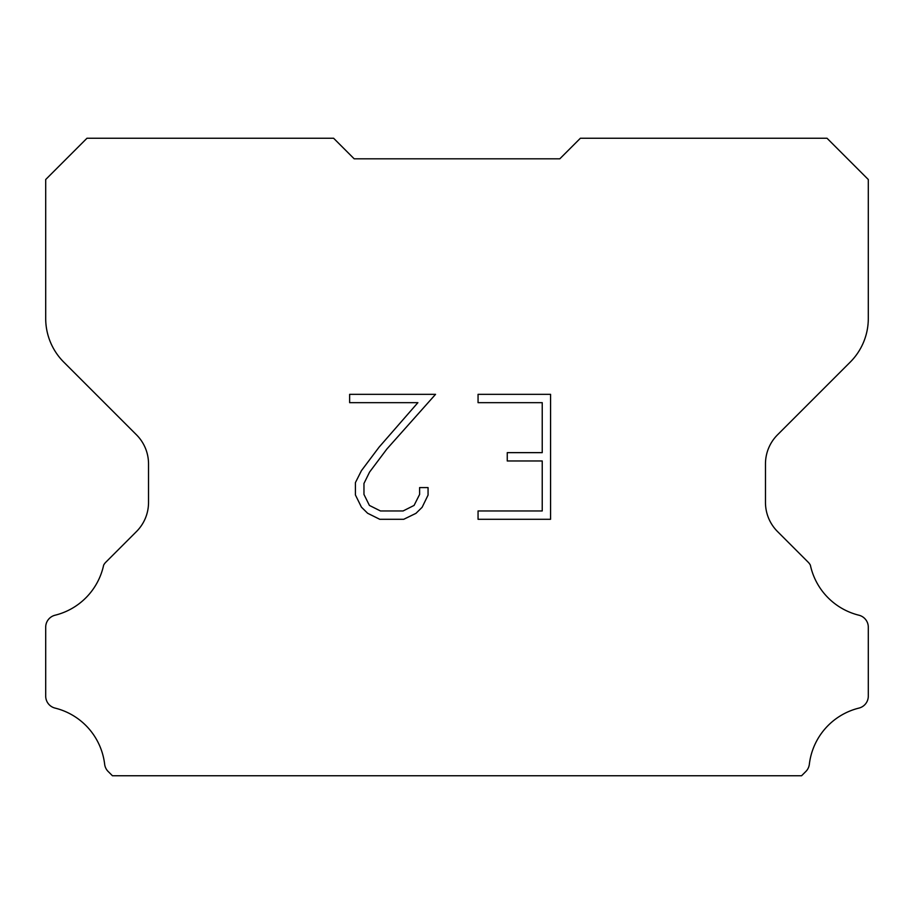 <?xml version="1.0" encoding="UTF-8"?>
<svg xmlns="http://www.w3.org/2000/svg" width="914" height="914" viewBox="0 0 914 914"><rect width="100%" height="100%" fill="white"/><g stroke="black" fill="none" stroke-linecap="round" stroke-linejoin="round"><path stroke-width="1.37" d="M542.231 510.96L542.231 460.976L507.259 460.976L507.259 452.647L542.231 452.647L542.231 402.663L478.056 402.663L478.056 394.334L550.571 394.334L550.571 519.289L478.056 519.289L478.056 510.96L542.231 510.96M428.06 487.596L428.06 495.091L422.131 507.293L415.95 513.348L403.737 519.289L379.744 519.289L367.622 513.257L361.441 507.167L355.42 494.965L355.42 482.603L361.441 470.641L379.093 447.14L417.892 402.663L349.639 402.663L349.639 394.334L435.555 394.334L386.908 448.98L369.576 472.07L363.966 483.472L363.966 494.44L369.416 505.431L380.475 510.96L403.097 510.96L414.076 505.419L419.606 494.44L419.606 487.596L428.06 487.596M354.175 158.808L333.61 138.243L86.979 138.243L45.7 179.521L45.7 318.495A61.695 61.695 0 0 0 63.774 362.115L136.483 434.824A41.13 41.13 0 0 1 148.525 463.901L148.525 502.46A41.13 41.13 0 0 1 136.483 531.537L105.796 562.224A12.053 12.053 0 0 0 103.636 565.149A65.808 65.808 0 0 1 55.08 615.213A12.339 12.339 0 0 0 45.7 627.198L45.7 696.125A12.339 12.339 0 0 0 55.08 708.099A65.808 65.808 0 0 1 104.653 764.253A12.339 12.339 0 0 0 108.515 771.839L112.433 775.758L801.567 775.758L805.485 771.839A12.339 12.339 0 0 0 809.347 764.253A65.808 65.808 0 0 1 858.92 708.099A12.339 12.339 0 0 0 868.3 696.125L868.3 627.198A12.339 12.339 0 0 0 858.92 615.213A65.808 65.808 0 0 1 810.364 565.149A12.053 12.053 0 0 0 808.205 562.224L777.517 531.537A41.13 41.13 0 0 1 765.475 502.46L765.475 463.901A41.13 41.13 0 0 1 777.517 434.824L850.226 362.115A61.695 61.695 0 0 0 868.3 318.495L868.3 179.521L827.021 138.243L580.39 138.243L559.825 158.808L354.175 158.808"/></g></svg>
